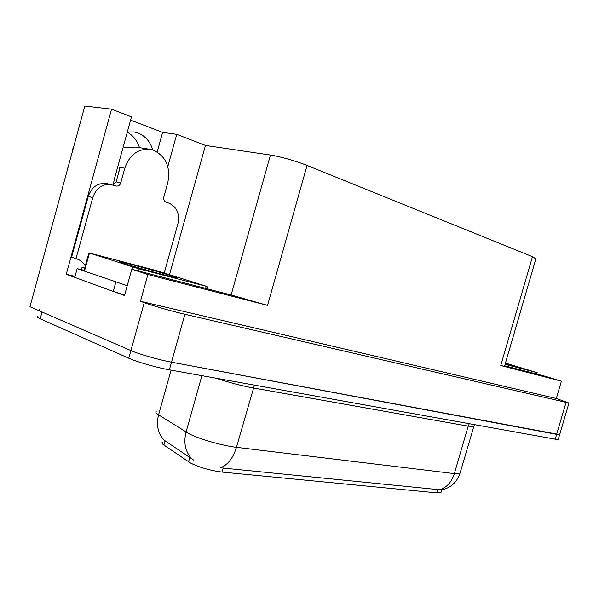 <?xml version="1.0" encoding="UTF-8"?>
<svg xmlns="http://www.w3.org/2000/svg" width="599" height="599" viewBox="0 0 599 599"><rect width="100%" height="100%" fill="white"/><g stroke="black" fill="none" stroke-linecap="round" stroke-linejoin="round"><path stroke-width="0.9" d="M441.111 492.026L440.961 492.55L437.023 492.872L222.102 472.087C210.346 470.574 199.834 467.564 190.557 463.057L163.901 445.057C162 443.732 161.52 442.751 162.464 442.099M127.265 132.222C133.173 135.479 137.246 140.608 139.485 147.609M127.325 131.997L133.839 131.93C143.228 133.824 149.57 139.852 152.88 150.005M568.975 403.022L184.881 314.258C172.407 311.405 152.535 305.73 144.217 302.66L140.465 301.297L556.314 398.5L568.975 403.022L559.661 434.634L556.643 434.357L171.501 362.17C158.892 359.857 139.065 354.196 130.911 350.572L29.95 306.74L84.818 106.03L111.549 109.168L66.249 274.26L75.032 276.379M167.795 166.619L176.742 134.341L205.464 145.422L270.434 155.029L231.132 294.993L131.78 269.258L124.517 295.487L115.218 292.095M84.684 270.404L77.159 268.637L74.755 277.389L66.249 274.26M270.434 155.029C279.231 156.264 297.082 161.333 307.055 165.429L532.481 256.686L500.742 365.517L561.413 381.166L545.202 376.262L504.665 365.772M500.742 365.517L504.515 366.303M231.132 294.993L267.551 305.378L147.901 274.514L140.465 301.297M131.78 269.258L147.901 274.514M561.413 381.166L556.314 398.5M532.481 256.686L535.865 258.88M205.464 145.422L169.532 274.567M111.549 109.168L131.495 116.872L114.259 179.483L113.248 184.971M130.604 120.107L162.614 132.372L176.742 134.341M157.193 151.959L162.614 132.372M156.466 411.071C155.119 411.82 155.822 413.078 158.578 414.837L189.082 433.773C199.37 439.112 222.611 445.768 236.463 447.326C233.101 458.168 227.755 464.989 220.425 467.789L441.463 489.937C450.688 487.923 456.85 482.412 459.957 473.412L460.144 472.761M171.067 370.122L158.578 414.837C156.092 424.923 157.926 433.369 164.074 440.16L193.836 460.182M558.238 439.471L559.661 434.634L171.501 362.17C158.892 359.857 139.065 354.196 130.911 350.572L42.042 311.989C39.152 310.716 38.358 309.968 39.646 309.728M558.178 439.681L169.367 369.823C156.736 367.599 136.909 361.931 128.785 358.224L40.193 318.75C37.31 317.448 36.524 316.661 37.819 316.384M164.253 272.889L177.896 223.824C179.865 213.716 176.862 206.82 168.881 203.143L166.133 202.252C164.111 201.324 163.347 199.564 163.834 196.981L167.742 182.867C170.76 167.376 166.073 156.511 153.688 150.274L150.079 149.338C137.972 148.485 129.549 154.782 124.802 168.214L120.773 182.86C119.95 185.181 118.452 186.252 116.288 186.064L107.431 183.728M123.207 146.98L127.288 147.661L136.033 147.047L150.079 149.338M118.729 172.49L119.695 167.226L120.137 167.376M124.802 168.214L119.695 167.226M73.265 148.282L72.419 149.054L72.921 149.555M67.889 167.952L67.215 168.094L67.537 169.255M73.258 148.32L72.419 149.054M67.215 168.094L67.657 168.798M81.419 269.677L82.078 267.221L84.729 268.135M88.255 196.45L92.785 197.55L75.998 258.678L71.588 257.196L88.255 196.45C91.632 187.045 97.704 182.732 106.465 183.519M113.009 185.031L116.146 181.864L120.773 182.86M120.152 167.316L116.146 181.864M92.785 197.55C96.177 188.086 102.272 183.743 111.055 184.529M75.998 258.678C80.056 259.794 83.164 262.242 85.313 266.016M74.755 277.389L113.263 291.413L124.652 294.993M127.22 285.716L77.159 268.637M123.903 263.418C119.77 262.085 118.505 261.538 120.114 261.778C124.652 262.407 159.162 271.894 171.943 276.004L176.683 277.891C174.017 277.809 136.579 267.558 123.903 263.418M207.059 286.472L139.155 268.914L88.922 252.89L156.624 270.658L207.059 286.472M84.055 270.269L88.907 252.928M505.391 363.301L515.29 366.513L505.212 363.915M505.451 363.076L537.206 372.683L505.092 364.319M188.535 461.844L189.793 457.374M144.217 302.66L128.785 358.224M184.881 314.258L169.367 369.823M566.033 402.498L555.146 439.449M307.055 165.429L267.551 305.378M437.023 492.872L437.981 489.57M222.102 472.087L223.255 467.991M163.901 445.057L165.099 440.797M469.197 423.935L468.178 426.151L253.242 387.957C241.667 385.801 229.327 382.574 216.209 378.276M473.734 426.136L473.607 426.548L468.178 426.151L454.356 473.614C457.426 473.974 459.291 473.906 459.957 473.412L474.333 424.863M191.732 458.767C185.301 451.691 183.414 442.796 186.057 432.089L201.885 375.685M439.501 489.795C446.599 487.661 451.549 482.27 454.356 473.614L236.463 447.326L254.41 385.164M40.193 318.75L42.042 311.989M115.809 282.189L113.263 291.413M206.183 286.397L205.629 288.374M89.438 253.115L84.646 270.538M132.641 267.057L132.012 269.318M139.155 268.914L138.571 271.018M536.682 372.563L536.277 373.956M535.955 258.558L504.493 366.378M440.961 492.55L441.74 489.885M120.354 262.205L120.114 261.778M207.86 286.794L207.299 288.808M537.206 372.683L536.794 374.083"/></g></svg>
